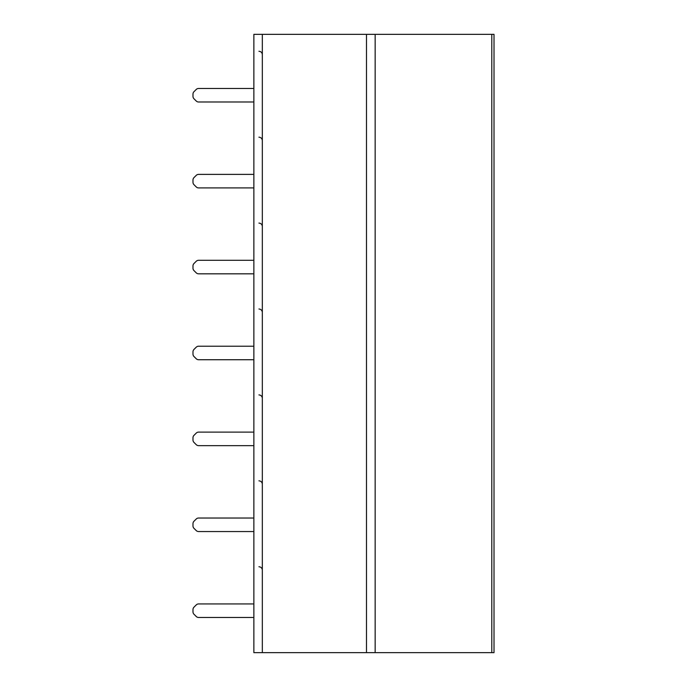 <?xml version="1.0" encoding="UTF-8"?>
<svg xmlns="http://www.w3.org/2000/svg" width="687" height="687" viewBox="0 0 687 687"><rect width="100%" height="100%" fill="white"/><g stroke="black" fill="none" stroke-linecap="round" stroke-linejoin="round"><path stroke-width="1.03" d="M192.987 440.015L192.987 437.748L192.987 440.015A3.383 3.383 0 0 0 193.974 442.411L196.224 444.661A3.383 3.383 0 0 0 198.612 445.648L253.864 445.648L198.612 445.648M193.974 435.352L196.224 433.111L193.974 435.352A3.383 3.383 0 0 0 192.987 437.748M198.612 432.114L253.864 432.114L198.612 432.114A3.383 3.383 0 0 0 196.224 433.111M192.987 525.933L192.987 523.657L192.987 525.933A3.383 3.383 0 0 0 193.974 528.32L196.224 530.57A3.383 3.383 0 0 0 198.612 531.558L253.864 531.558L198.612 531.558M193.974 521.27L196.224 519.02L193.974 521.27A3.383 3.383 0 0 0 192.987 523.657M198.612 518.032L253.864 518.032L198.612 518.032A3.383 3.383 0 0 0 196.224 519.02M192.987 354.106L192.987 351.838L192.987 354.106A3.383 3.383 0 0 0 193.974 356.501L196.224 358.743A3.383 3.383 0 0 0 198.612 359.739L253.864 359.739L198.612 359.739M193.974 349.443L196.224 347.193L193.974 349.443A3.383 3.383 0 0 0 192.987 351.838M198.612 346.205L253.864 346.205L198.612 346.205A3.383 3.383 0 0 0 196.224 347.193M192.987 268.196L192.987 265.921L192.987 268.196A3.383 3.383 0 0 0 193.974 270.584L196.224 272.833A3.383 3.383 0 0 0 198.612 273.821L253.864 273.821L198.612 273.821M193.974 263.533L196.224 261.283L193.974 263.533A3.383 3.383 0 0 0 192.987 265.921M198.612 260.296L253.864 260.296L198.612 260.296A3.383 3.383 0 0 0 196.224 261.283M192.987 96.369L192.987 94.093L192.987 96.369A3.383 3.383 0 0 0 193.974 98.756L196.224 101.006A3.383 3.383 0 0 0 198.612 101.994L253.864 101.994L198.612 101.994M193.974 91.706L196.224 89.456L193.974 91.706A3.383 3.383 0 0 0 192.987 94.093M198.612 88.468L253.864 88.468L198.612 88.468A3.383 3.383 0 0 0 196.224 89.456M192.987 182.278L192.987 180.011L192.987 182.278A3.383 3.383 0 0 0 193.974 184.674L196.224 186.916A3.383 3.383 0 0 0 198.612 187.912L253.864 187.912L198.612 187.912M193.974 177.615L196.224 175.374L193.974 177.615A3.383 3.383 0 0 0 192.987 180.011M198.612 174.378L253.864 174.378L198.612 174.378A3.383 3.383 0 0 0 196.224 175.374M193.974 442.411L196.224 444.661M193.974 528.32L196.224 530.57M193.974 356.501L196.224 358.743M193.974 270.584L196.224 272.833M193.974 98.756L196.224 101.006M193.974 184.674L196.224 186.916M494.013 34.35L494.013 652.65L491.789 652.65L491.789 34.35L494.013 34.35M491.789 652.65L253.864 652.65L253.864 34.35L491.789 34.35M192.987 611.842L192.987 609.575L192.987 611.842A3.383 3.383 0 0 0 193.974 614.238L196.224 616.479A3.383 3.383 0 0 0 198.612 617.476L253.864 617.476L198.612 617.476M193.974 607.179L196.224 604.938L193.974 607.179A3.383 3.383 0 0 0 192.987 609.575M198.612 603.942L253.864 603.942L198.612 603.942A3.383 3.383 0 0 0 196.224 604.938M193.974 614.238L196.224 616.479M375.162 652.65L375.162 34.35M366.489 652.65L366.489 34.35M262.322 652.65L262.322 34.35M262.322 570.116C262.142 568.08 261.017 566.955 258.939 566.741M262.322 140.56C262.142 138.525 261.017 137.391 258.939 137.177M262.322 54.642C262.142 52.607 261.017 51.482 258.939 51.259M262.322 226.47C262.142 224.434 261.017 223.309 258.939 223.086M262.322 312.379C262.142 310.344 261.017 309.219 258.939 308.995M262.322 484.206C262.142 482.171 261.017 481.046 258.939 480.823M262.322 398.297C262.142 396.262 261.017 395.128 258.939 394.913"/></g></svg>
